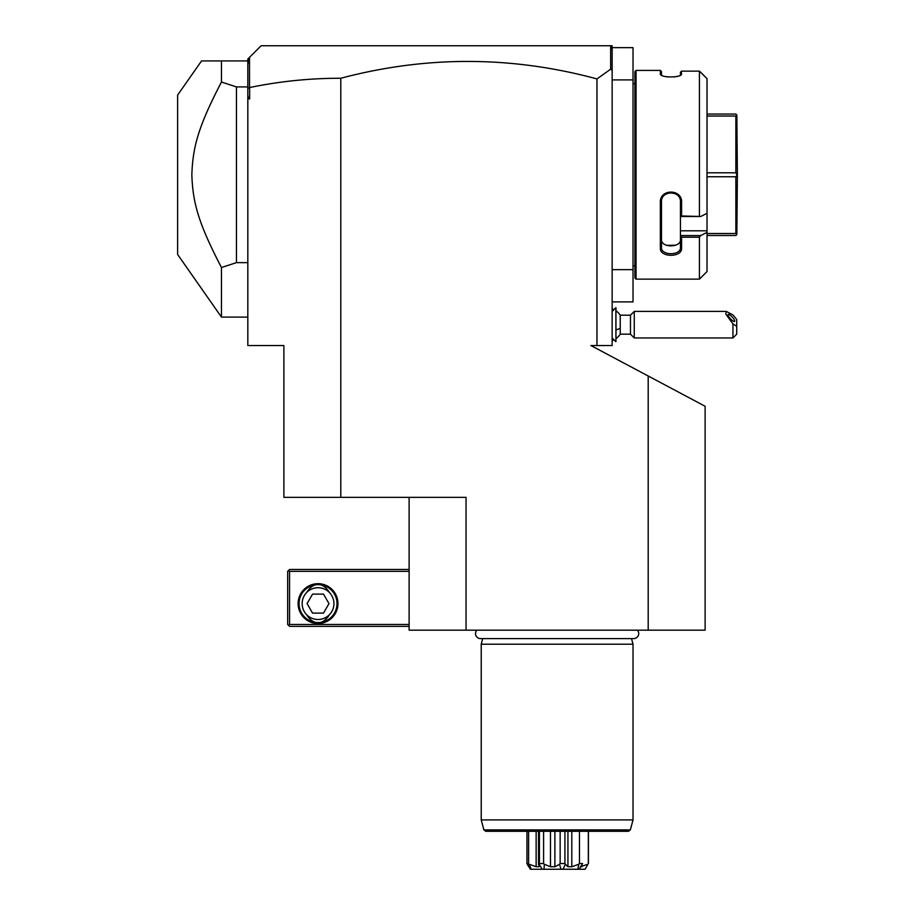 <?xml version="1.0" encoding="UTF-8"?>
<svg xmlns="http://www.w3.org/2000/svg" width="915" height="915" viewBox="0 0 915 915"><rect width="100%" height="100%" fill="white"/><g stroke="black" fill="none" stroke-linecap="round" stroke-linejoin="round"><path stroke-width="1.37" d="M648.197 630.172L648.197 375.996L705.122 406.271L705.122 630.172L409.119 630.172L409.119 497.348M612.146 49.902L611.723 47.225L610.248 45.75L612.146 45.75L612.146 345.55L590.918 345.55L648.197 375.996M340.803 78.255L340.803 497.348L283.879 497.348L283.879 345.55L247.828 345.55L247.828 88.538L249.658 87.543C279.738 81.298 310.128 78.21 340.803 78.255C426.253 55.609 511.634 55.826 596.969 78.93L596.969 345.55M340.803 497.348L466.044 497.348L466.044 630.172M596.969 78.93L610.648 69.185L612.146 70.306M612.146 301.904L633.02 301.904L633.02 269.651L612.146 269.651M612.146 47.649L633.02 47.649L633.02 79.902L612.146 79.902M633.02 79.902L633.02 269.651M634.918 265.853L633.02 265.853M634.918 83.7L633.02 83.7M700.696 216.5L680.451 216.5L680.451 230.797L707.02 230.797L707.02 232.376L700.696 235.567L707.02 232.376L707.02 271.549L699.426 279.144L636.051 279.144L636.051 70.421L634.918 71.553L634.918 278L636.051 279.144L699.426 279.144L699.426 237.225L681.595 237.225L681.595 248.217C682.213 257.641 659.738 257.664 660.344 248.217L660.344 202.272C659.738 188.696 682.213 188.742 681.595 202.272L681.595 215.963L700.696 216.5L707.02 213.321L707.02 78.633L699.426 71.141L699.426 215.963M699.426 71.141L681.595 71.141L681.08 74.733M680.451 72.159L681.595 71.141L680.451 72.159L680.451 74.95L681.595 73.841C682.19 77.958 659.738 77.958 660.344 73.841L660.344 70.421L636.051 70.421M660.847 74.733L661.545 75.224M660.344 70.421L661.476 71.553L661.476 74.95M665.468 76.574L667.95 76.952M673.898 76.963L677.272 76.391M677.809 76.254L678.77 75.945M700.696 72.274L707.02 78.633M660.344 248.217L661.476 247.416C660.859 255.788 681.069 255.788 680.451 247.416C681.069 255.788 660.859 255.788 661.476 247.416L661.476 201.975C660.859 190.046 681.069 190.046 680.451 201.975L680.451 216.443L681.595 215.963M680.451 230.797L680.451 235.567L700.696 235.567L699.426 237.225M707.02 230.797L707.02 213.321M681.595 248.217L680.451 247.416L680.451 235.567M680.451 235.727L681.595 237.225M660.344 202.272L661.476 201.975M681.595 202.272L680.451 201.963M661.476 239.536L661.476 247.416L661.476 239.536C660.87 247.954 681.057 247.954 680.451 239.536M675.659 245.197L666.738 245.357M707.02 233.519L735.854 233.519L736.85 234.514L735.854 235.498L707.02 235.498M736.85 234.514L737.376 174.776L735.854 176.755L735.854 233.519M707.02 176.755L735.854 176.755M707.02 172.809L735.854 172.809L736.85 174.776M707.02 114.055L735.854 114.055L736.85 115.05L735.854 116.033L735.854 172.809M736.85 115.05L737.376 174.776M707.02 116.033L735.854 116.033M610.648 46.15L610.648 69.185M249.509 87.417L249.509 57.348L261.107 45.75L610.248 45.75M247.828 96.361L249.658 98.877L249.658 87.543M247.828 98.877L249.658 98.877M247.828 88.538L247.828 59.029L249.509 57.348M247.828 64.793L248.811 58.045M201.54 60.928L177.624 95.08L177.624 254.473L221.464 317.093L221.464 267.523C197.777 222.025 192.825 202.032 191.841 174.776C192.825 147.521 197.777 127.528 221.464 82.03L221.464 60.928L201.54 60.928L247.828 60.928M221.464 82.03L236.447 86.914L247.828 86.914M236.447 86.914L236.447 262.639L247.828 262.639M221.464 267.523L236.447 262.639M409.119 624.476L289.575 624.476L288.625 625.425L289.575 626.375L409.119 626.375M288.625 625.425L287.676 624.476L287.676 571.349L289.575 569.45L409.119 569.45M288.625 570.4L289.575 571.349L409.119 571.349M289.575 624.476L289.575 571.349M337.955 603.603A19.924 19.924 0 0 1 318.031 623.527A19.924 19.924 0 0 1 298.118 603.603A19.924 19.924 0 0 1 318.031 583.678A19.924 19.924 0 0 1 337.955 603.603M307.017 591.833C310.62 586.687 314.303 584.285 318.031 584.628C321.771 584.285 325.454 586.687 329.057 591.833C325.454 586.687 321.771 584.285 318.031 584.628C314.303 584.285 310.62 586.687 307.017 591.833M318.031 622.577C314.303 622.921 310.62 620.519 307.017 615.383C310.62 620.519 314.303 622.921 318.031 622.577C321.771 622.921 325.454 620.519 329.057 615.383C325.454 620.519 321.771 622.921 318.031 622.577A18.975 18.975 0 0 0 337.006 603.603A18.975 18.975 0 0 0 318.031 584.628A18.975 18.975 0 0 0 299.056 603.603A18.975 18.975 0 0 0 318.031 622.577M318.031 587.716A15.898 15.898 0 0 0 302.144 603.603A15.898 15.898 0 0 0 318.031 619.501A15.898 15.898 0 0 0 333.929 603.603A15.898 15.898 0 0 0 318.031 587.716M328.988 603.603L323.51 613.096L312.564 613.096L307.085 603.603L312.564 594.121L323.51 594.121L328.988 603.603M615.944 310.768A17.076 17.076 0 0 1 620.233 315.195L620.233 328.21A17.076 6.348 180 0 1 615.944 329.857M615.944 338.596A17.076 17.076 0 0 0 620.233 334.169L620.233 328.21M615.864 307.68L615.944 341.684L615.944 307.68L612.146 311.397M620.233 334.169L630.469 334.169L630.469 315.195L634.267 311.397L634.267 337.955L732.938 337.955L732.938 323.853L736.724 326.369L736.724 334.169L732.938 337.955M634.267 311.397L726.293 311.397L732.938 314.932L736.724 319.461L736.724 326.369M726.293 311.397L725.824 314.108L732.938 323.853M728.008 314.817A4.747 1.247 47.1 0 0 730.902 319.255A4.747 1.247 47.1 0 0 734.585 321.417A4.747 1.247 47.1 0 0 734.711 321.051A4.747 1.247 47.1 0 0 731.817 316.613A4.747 1.247 47.1 0 0 728.134 314.463A4.747 1.247 47.1 0 0 728.008 314.817M476.898 630.172A4.975 4.975 0 0 0 480.478 638.59L633.752 638.59A4.975 4.975 0 0 0 637.332 630.172M631.51 638.59L633.02 644.206L481.221 644.206L481.221 819.92L633.02 819.92L633.02 644.206M482.72 638.59L481.221 644.206M630.344 829.894L483.886 829.894L485.728 831.3L628.514 831.3L630.344 829.894L633.02 819.92M529.247 864.275L536.133 866.745L539.004 866.745L539.152 864.275L542.229 869.25L531.158 869.25L529.247 864.275L526.96 863.554L526.96 831.3M528.618 863.554L528.618 831.3M536.133 866.745L536.133 831.3M538.523 831.3L538.523 864.824L539.415 863.554L539.415 831.3M580.327 866.745L587.865 864.275L585.12 869.25L544.002 869.25L544.334 864.275L543.601 863.554L539.415 863.554M543.601 863.554L543.601 831.3M544.334 864.275L550.487 866.745L550.487 831.3M550.487 866.745L554.879 866.745L554.879 831.3M554.879 866.745L559.511 864.275L560.975 869.25L542.229 869.25M562.988 869.25L565.401 864.275L564.921 863.554L560.152 863.554L559.511 864.275M560.152 863.554L560.152 831.3M564.921 863.554L564.921 831.3M565.401 864.275L567.941 866.745L567.941 831.3M567.941 866.745L571.806 866.745L571.806 831.3M571.806 866.745L578.749 864.275L577.914 869.25M579.229 869.25L582.581 863.554L579.47 863.554L578.749 864.275M579.47 863.554L579.47 831.3M581.86 866.745L581.86 865.27M582.729 869.25L585.12 869.25L587.865 864.275M588.334 863.554L588.334 831.3M588.425 863.554L588.425 831.3M526.96 863.554L530.448 869.25C535.71 869.25 535.71 869.25 530.448 869.25C535.71 869.25 535.71 869.25 530.448 869.25L527.2 864.275M531.158 869.25L530.448 869.25M544.002 869.25L560.975 869.25M247.828 317.093L221.464 317.093M613.976 309.556A17.076 17.076 0 0 0 612.146 308.732M612.146 340.62A17.076 17.076 0 0 0 613.976 339.797M612.146 337.955L615.864 341.684M620.233 315.195L630.469 315.195M630.469 334.169L634.267 337.955M483.886 829.894L481.221 819.92"/></g></svg>
